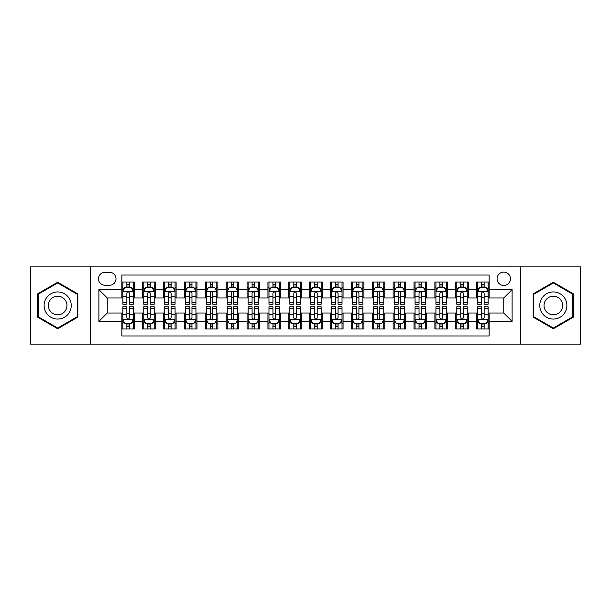 <?xml version="1.0" encoding="UTF-8"?>
<svg xmlns="http://www.w3.org/2000/svg" width="611" height="611" viewBox="0 0 611 611"><rect width="100%" height="100%" fill="white"/><g stroke="black" fill="none" stroke-linecap="round" stroke-linejoin="round"><path stroke-width="0.92" d="M503.754 272.109A6.675 6.675 0 0 0 497.079 278.784A6.675 6.675 0 0 0 503.754 285.467A6.675 6.675 0 0 0 510.437 278.784A6.675 6.675 0 0 0 503.754 272.109M520.45 344.108L580.45 344.108L580.45 266.892L520.45 266.892L520.45 344.108L90.55 344.108L90.55 266.892L30.55 266.892L30.55 344.108L90.55 344.108M489.151 282.022L476.626 282.022L476.626 289.637L468.278 289.637L468.278 297.985L476.626 297.985L476.626 289.637M468.278 289.637L468.278 282.022L455.76 282.022L455.76 289.637L447.412 289.637L447.412 297.985L455.76 297.985L455.76 289.637M447.412 289.637L447.412 282.022L434.887 282.022L434.887 289.637L426.539 289.637L426.539 297.985L434.887 297.985L434.887 289.637M426.539 289.637L426.539 282.022L414.021 282.022L414.021 289.637L405.673 289.637L405.673 297.985L414.021 297.985L414.021 289.637M405.673 289.637L405.673 282.022L393.148 282.022L393.148 289.637L384.8 289.637L384.8 297.985L393.148 297.985L393.148 289.637M384.8 289.637L384.8 282.022L372.282 282.022L372.282 289.637L363.935 289.637L363.935 297.985L372.282 297.985L372.282 289.637M363.935 289.637L363.935 282.022L351.409 282.022L351.409 289.637L343.061 289.637L343.061 297.985L351.409 297.985L351.409 289.637M343.061 289.637L343.061 282.022L330.543 282.022L330.543 289.637L322.196 289.637L322.196 297.985L330.543 297.985L330.543 289.637M322.196 289.637L322.196 282.022L309.67 282.022L309.67 289.637L301.33 289.637L301.33 297.985L309.67 297.985L309.67 289.637M301.33 289.637L301.33 282.022L288.804 282.022L288.804 289.637L280.457 289.637L280.457 297.985L288.804 297.985L288.804 289.637M280.457 289.637L280.457 282.022L267.939 282.022L267.939 289.637L259.591 289.637L259.591 297.985L267.939 297.985L267.939 289.637M259.591 289.637L259.591 282.022L247.065 282.022L247.065 289.637L238.718 289.637L238.718 297.985L247.065 297.985L247.065 289.637M238.718 289.637L238.718 282.022L226.2 282.022L226.2 289.637L217.852 289.637L217.852 297.985L226.2 297.985L226.2 289.637M217.852 289.637L217.852 282.022L205.327 282.022L205.327 289.637L196.979 289.637L196.979 297.985L205.327 297.985L205.327 289.637M196.979 289.637L196.979 282.022L184.461 282.022L184.461 289.637L176.113 289.637L176.113 297.985L184.461 297.985L184.461 289.637M176.113 289.637L176.113 282.022L163.588 282.022L163.588 289.637L155.24 289.637L155.24 297.985L163.588 297.985L163.588 289.637M155.24 289.637L155.24 282.022L142.722 282.022L142.722 297.985L134.374 297.985L134.374 282.022L121.849 282.022M121.849 328.978L134.374 328.978L134.374 313.015L142.722 313.015L142.722 328.978L155.24 328.978L155.24 313.015L163.588 313.015L163.588 321.363L155.24 321.363M163.588 321.363L163.588 328.978L176.113 328.978L176.113 313.015L184.461 313.015L184.461 321.363L176.113 321.363M184.461 321.363L184.461 328.978L196.979 328.978L196.979 313.015L205.327 313.015L205.327 321.363L196.979 321.363M205.327 321.363L205.327 328.978L217.852 328.978L217.852 313.015L226.2 313.015L226.2 321.363L217.852 321.363M226.2 321.363L226.2 328.978L238.718 328.978L238.718 313.015L247.065 313.015L247.065 321.363L238.718 321.363M247.065 321.363L247.065 328.978L259.591 328.978L259.591 313.015L267.939 313.015L267.939 321.363L259.591 321.363M267.939 321.363L267.939 328.978L280.457 328.978L280.457 313.015L288.804 313.015L288.804 321.363L280.457 321.363M288.804 321.363L288.804 328.978L301.33 328.978L301.33 313.015L309.67 313.015L309.67 321.363L301.33 321.363M309.67 321.363L309.67 328.978L322.196 328.978L322.196 313.015L330.543 313.015L330.543 321.363L322.196 321.363M330.543 321.363L330.543 328.978L343.061 328.978L343.061 313.015L351.409 313.015L351.409 321.363L343.061 321.363M351.409 321.363L351.409 328.978L363.935 328.978L363.935 313.015L372.282 313.015L372.282 321.363L363.935 321.363M372.282 321.363L372.282 328.978L384.8 328.978L384.8 313.015L393.148 313.015L393.148 321.363L384.8 321.363M393.148 321.363L393.148 328.978L405.673 328.978L405.673 313.015L414.021 313.015L414.021 321.363L405.673 321.363M414.021 321.363L414.021 328.978L426.539 328.978L426.539 313.015L434.887 313.015L434.887 321.363L426.539 321.363M434.887 321.363L434.887 328.978L447.412 328.978L447.412 313.015L455.76 313.015L455.76 321.363L447.412 321.363M455.76 321.363L455.76 328.978L468.278 328.978L468.278 313.015L476.626 313.015L476.626 321.363L468.278 321.363M104.947 285.261L109.537 285.261A6.469 6.469 0 0 0 116.006 278.784A6.469 6.469 0 0 0 109.537 272.315L104.947 272.315A6.469 6.469 0 0 0 98.478 278.784A6.469 6.469 0 0 0 104.947 285.261M520.45 266.892L90.55 266.892M489.151 289.637L489.151 275.034L121.849 275.034L121.849 297.985L107.246 297.985L107.246 313.015L121.849 313.015L121.849 335.966L489.151 335.966L489.151 313.015L503.754 313.015L503.754 297.985L489.151 297.985L489.151 289.637L512.102 289.637L512.102 321.363L489.151 321.363M121.849 321.363L98.898 321.363L98.898 289.637L121.849 289.637M476.626 321.363L476.626 328.978L489.151 328.978M121.849 287.239L122.895 287.239M126.859 287.239L129.364 287.239M133.328 287.239L134.374 287.239M121.849 297.778L122.895 297.778M126.859 297.778L129.364 297.778M133.328 297.778L134.374 297.778M121.849 313.222L122.895 313.222M126.859 313.222L129.364 313.222M133.328 313.222L134.374 313.222M121.849 323.761L122.895 323.761M126.859 323.761L129.364 323.761M133.328 323.761L134.374 323.761M142.722 297.778L143.768 297.778M147.732 297.778L150.237 297.778M154.201 297.778L155.24 297.778M142.722 287.239L143.768 287.239M147.732 287.239L150.237 287.239M154.201 287.239L155.24 287.239M142.722 313.222L143.768 313.222M147.732 313.222L150.237 313.222M154.201 313.222L155.24 313.222M142.722 323.761L143.768 323.761M147.732 323.761L150.237 323.761M154.201 323.761L155.24 323.761M163.588 313.222L164.634 313.222M168.598 313.222L171.103 313.222M175.067 313.222L176.113 313.222M163.588 323.761L164.634 323.761M168.598 323.761L171.103 323.761M175.067 323.761L176.113 323.761M163.588 287.239L164.634 287.239M168.598 287.239L171.103 287.239M175.067 287.239L176.113 287.239M163.588 297.778L164.634 297.778M168.598 297.778L171.103 297.778M175.067 297.778L176.113 297.778M184.461 313.222L185.5 313.222M189.471 313.222L191.969 313.222M195.94 313.222L196.979 313.222M184.461 323.761L185.5 323.761M189.471 323.761L191.969 323.761M195.94 323.761L196.979 323.761M184.461 287.239L185.5 287.239M189.471 287.239L191.969 287.239M195.94 287.239L196.979 287.239M184.461 297.778L185.5 297.778M189.471 297.778L191.969 297.778M195.94 297.778L196.979 297.778M205.327 313.222L206.373 313.222M210.337 313.222L212.842 313.222M216.806 313.222L217.852 313.222M205.327 323.761L206.373 323.761M210.337 323.761L212.842 323.761M216.806 323.761L217.852 323.761M205.327 287.239L206.373 287.239M210.337 287.239L212.842 287.239M216.806 287.239L217.852 287.239M205.327 297.778L206.373 297.778M210.337 297.778L212.842 297.778M216.806 297.778L217.852 297.778M226.2 313.222L227.239 313.222M231.202 313.222L233.708 313.222M237.679 313.222L238.718 313.222M226.2 323.761L227.239 323.761M231.202 323.761L233.708 323.761M237.679 323.761L238.718 323.761M226.2 287.239L227.239 287.239M231.202 287.239L233.708 287.239M237.679 287.239L238.718 287.239M226.2 297.778L227.239 297.778M231.202 297.778L233.708 297.778M237.679 297.778L238.718 297.778M247.065 313.222L248.112 313.222M252.076 313.222L254.581 313.222M258.545 313.222L259.591 313.222M247.065 323.761L248.112 323.761M252.076 323.761L254.581 323.761M258.545 323.761L259.591 323.761M247.065 287.239L248.112 287.239M252.076 287.239L254.581 287.239M258.545 287.239L259.591 287.239M247.065 297.778L248.112 297.778M252.076 297.778L254.581 297.778M258.545 297.778L259.591 297.778M267.939 313.222L268.977 313.222M272.941 313.222L275.446 313.222M279.41 313.222L280.457 313.222M267.939 323.761L268.977 323.761M272.941 323.761L275.446 323.761M279.41 323.761L280.457 323.761M267.939 287.239L268.977 287.239M272.941 287.239L275.446 287.239M279.41 287.239L280.457 287.239M267.939 297.778L268.977 297.778M272.941 297.778L275.446 297.778M279.41 297.778L280.457 297.778M288.804 313.222L289.851 313.222M293.815 313.222L296.32 313.222M300.284 313.222L301.33 313.222M288.804 323.761L289.851 323.761M293.815 323.761L296.32 323.761M300.284 323.761L301.33 323.761M288.804 287.239L289.851 287.239M293.815 287.239L296.32 287.239M300.284 287.239L301.33 287.239M288.804 297.778L289.851 297.778M293.815 297.778L296.32 297.778M300.284 297.778L301.33 297.778M309.67 313.222L310.716 313.222M314.68 313.222L317.185 313.222M321.149 313.222L322.196 313.222M309.67 323.761L310.716 323.761M314.68 323.761L317.185 323.761M321.149 323.761L322.196 323.761M309.67 287.239L310.716 287.239M314.68 287.239L317.185 287.239M321.149 287.239L322.196 287.239M309.67 297.778L310.716 297.778M314.68 297.778L317.185 297.778M321.149 297.778L322.196 297.778M330.543 313.222L331.59 313.222M335.554 313.222L338.059 313.222M342.023 313.222L343.061 313.222M330.543 323.761L331.59 323.761M335.554 323.761L338.059 323.761M342.023 323.761L343.061 323.761M330.543 287.239L331.59 287.239M335.554 287.239L338.059 287.239M342.023 287.239L343.061 287.239M330.543 297.778L331.59 297.778M335.554 297.778L338.059 297.778M342.023 297.778L343.061 297.778M351.409 313.222L352.455 313.222M356.419 313.222L358.924 313.222M362.888 313.222L363.935 313.222M351.409 323.761L352.455 323.761M356.419 323.761L358.924 323.761M362.888 323.761L363.935 323.761M351.409 287.239L352.455 287.239M356.419 287.239L358.924 287.239M362.888 287.239L363.935 287.239M351.409 297.778L352.455 297.778M356.419 297.778L358.924 297.778M362.888 297.778L363.935 297.778M372.282 313.222L373.321 313.222M377.293 313.222L379.798 313.222M383.761 313.222L384.8 313.222M372.282 323.761L373.321 323.761M377.293 323.761L379.798 323.761M383.761 323.761L384.8 323.761M372.282 287.239L373.321 287.239M377.293 287.239L379.798 287.239M383.761 287.239L384.8 287.239M372.282 297.778L373.321 297.778M377.293 297.778L379.798 297.778M383.761 297.778L384.8 297.778M393.148 313.222L394.194 313.222M398.158 313.222L400.663 313.222M404.627 313.222L405.673 313.222M393.148 323.761L394.194 323.761M398.158 323.761L400.663 323.761M404.627 323.761L405.673 323.761M393.148 287.239L394.194 287.239M398.158 287.239L400.663 287.239M404.627 287.239L405.673 287.239M393.148 297.778L394.194 297.778M398.158 297.778L400.663 297.778M404.627 297.778L405.673 297.778M414.021 313.222L415.06 313.222M419.031 313.222L421.529 313.222M425.5 313.222L426.539 313.222M414.021 323.761L415.06 323.761M419.031 323.761L421.529 323.761M425.5 323.761L426.539 323.761M414.021 287.239L415.06 287.239M419.031 287.239L421.529 287.239M425.5 287.239L426.539 287.239M414.021 297.778L415.06 297.778M419.031 297.778L421.529 297.778M425.5 297.778L426.539 297.778M434.887 313.222L435.933 313.222M439.897 313.222L442.402 313.222M446.366 313.222L447.412 313.222M434.887 323.761L435.933 323.761M439.897 323.761L442.402 323.761M446.366 323.761L447.412 323.761M434.887 287.239L435.933 287.239M439.897 287.239L442.402 287.239M446.366 287.239L447.412 287.239M434.887 297.778L435.933 297.778M439.897 297.778L442.402 297.778M446.366 297.778L447.412 297.778M455.76 313.222L456.799 313.222M460.763 313.222L463.268 313.222M467.232 313.222L468.278 313.222M455.76 323.761L456.799 323.761M460.763 323.761L463.268 323.761M467.232 323.761L468.278 323.761M455.76 287.239L456.799 287.239M460.763 287.239L463.268 287.239M467.232 287.239L468.278 287.239M455.76 297.778L456.799 297.778M460.763 297.778L463.268 297.778M467.232 297.778L468.278 297.778M476.626 313.222L477.672 313.222M481.636 313.222L484.141 313.222M488.105 313.222L489.151 313.222M476.626 323.761L477.672 323.761M481.636 323.761L484.141 323.761M488.105 323.761L489.151 323.761M476.626 287.239L477.672 287.239M481.636 287.239L484.141 287.239M488.105 287.239L489.151 287.239M476.626 297.778L477.672 297.778M481.636 297.778L484.141 297.778M488.105 297.778L489.151 297.778M107.246 297.985L98.898 289.637M107.246 313.015L98.898 321.363M512.102 289.637L503.754 297.985M512.102 321.363L503.754 313.015M57.678 328.756L77.818 317.124L77.818 293.876L57.678 282.244L37.538 293.876L37.538 317.124L57.678 328.756M573.462 293.876L553.322 282.244L533.182 293.876L533.182 317.124L553.322 328.756L573.462 317.124L573.462 293.876M129.364 284.734L126.859 284.734M133.328 302.544L129.364 302.544L129.364 304.247L133.328 304.247L133.328 291.516L131.243 287.346L124.98 287.346L122.895 291.516L122.895 304.247L126.859 304.247L126.859 302.544L122.895 302.544M122.895 291.516L122.895 282.022M133.328 291.516L133.328 282.022M126.859 287.346L126.859 282.022M129.364 282.022L129.364 287.346M129.364 302.544L129.364 293.081C128.531 291.478 127.699 291.478 126.859 293.081L126.859 302.544M126.859 326.266L129.364 326.266M122.895 308.456L126.859 308.456L126.859 306.753L122.895 306.753L122.895 319.484L124.98 323.654L131.243 323.654L133.328 319.484L133.328 306.753L129.364 306.753L129.364 308.456L133.328 308.456M133.328 319.484L133.328 328.978M122.895 319.484L122.895 328.978M129.364 323.654L129.364 328.978M126.859 328.978L126.859 323.654M126.859 308.456L126.859 317.919C127.691 319.522 128.531 319.522 129.364 317.919L129.364 308.456M57.678 291.936A13.564 13.564 0 0 0 44.114 305.5A13.564 13.564 0 0 0 57.678 319.064A13.564 13.564 0 0 0 71.243 305.5A13.564 13.564 0 0 0 57.678 291.936M57.678 296.213A9.287 9.287 0 0 0 48.391 305.5A9.287 9.287 0 0 0 57.678 314.787A9.287 9.287 0 0 0 66.966 305.5A9.287 9.287 0 0 0 57.678 296.213M77.192 316.765L57.678 328.031L38.165 316.765L38.165 294.235L57.678 282.969L77.192 294.235L77.192 316.765M541.575 298.718A13.564 13.564 0 0 0 546.54 317.246A13.564 13.564 0 0 0 565.068 312.282A13.564 13.564 0 0 0 560.104 293.754A13.564 13.564 0 0 0 541.575 298.718M545.279 300.856A9.287 9.287 0 0 0 548.678 313.542A9.287 9.287 0 0 0 561.364 310.144A9.287 9.287 0 0 0 557.965 297.458A9.287 9.287 0 0 0 545.279 300.856M572.835 294.235L572.835 316.765L553.322 328.031L533.808 316.765L533.808 294.235L553.322 282.969L572.835 294.235M150.237 284.734L147.732 284.734M154.201 302.544L150.237 302.544L150.237 304.247L154.201 304.247L154.201 291.516L152.116 287.346L145.853 287.346L143.768 291.516L143.768 304.247L147.732 304.247L147.732 302.544L143.768 302.544M143.768 291.516L143.768 282.022M154.201 291.516L154.201 282.022M147.732 287.346L147.732 282.022M150.237 282.022L150.237 287.346M150.237 302.544L150.237 293.081C149.397 291.478 148.565 291.478 147.732 293.081L147.732 302.544M171.103 284.734L168.598 284.734M175.067 302.544L171.103 302.544L171.103 304.247L175.067 304.247L175.067 291.516L172.982 287.346L166.719 287.346L164.634 291.516L164.634 304.247L168.598 304.247L168.598 302.544L164.634 302.544M164.634 291.516L164.634 282.022M175.067 291.516L175.067 282.022M168.598 287.346L168.598 282.022M171.103 282.022L171.103 287.346M171.103 302.544L171.103 293.081C170.27 291.478 169.438 291.478 168.598 293.081L168.598 302.544M191.969 284.734L189.471 284.734M195.94 302.544L191.969 302.544L191.969 304.247L195.94 304.247L195.94 291.516L193.847 287.346L187.592 287.346L185.5 291.516L185.5 304.247L189.471 304.247L189.471 302.544L185.5 302.544M185.5 291.516L185.5 282.022M195.94 291.516L195.94 282.022M189.471 287.346L189.471 282.022M191.969 282.022L191.969 287.346M191.969 302.544L191.969 293.081C191.136 291.478 190.304 291.478 189.471 293.081L189.471 302.544M212.842 284.734L210.337 284.734M216.806 302.544L212.842 302.544L212.842 304.247L216.806 304.247L216.806 291.516L214.721 287.346L208.458 287.346L206.373 291.516L206.373 304.247L210.337 304.247L210.337 302.544L206.373 302.544M206.373 291.516L206.373 282.022M216.806 291.516L216.806 282.022M210.337 287.346L210.337 282.022M212.842 282.022L212.842 287.346M212.842 302.544L212.842 293.081C212.009 291.478 211.169 291.478 210.337 293.081L210.337 302.544M147.732 326.266L150.237 326.266M143.768 308.456L147.732 308.456L147.732 306.753L143.768 306.753L143.768 319.484L145.853 323.654L152.116 323.654L154.201 319.484L154.201 306.753L150.237 306.753L150.237 308.456L154.201 308.456M154.201 319.484L154.201 328.978M143.768 319.484L143.768 328.978M150.237 323.654L150.237 328.978M147.732 328.978L147.732 323.654M147.732 308.456L147.732 317.919C148.565 319.522 149.397 319.522 150.237 317.919L150.237 308.456M168.598 326.266L171.103 326.266M164.634 308.456L168.598 308.456L168.598 306.753L164.634 306.753L164.634 319.484L166.719 323.654L172.982 323.654L175.067 319.484L175.067 306.753L171.103 306.753L171.103 308.456L175.067 308.456M175.067 319.484L175.067 328.978M164.634 319.484L164.634 328.978M171.103 323.654L171.103 328.978M168.598 328.978L168.598 323.654M168.598 308.456L168.598 317.919C169.43 319.522 170.27 319.522 171.103 317.919L171.103 308.456M189.471 326.266L191.969 326.266M185.5 308.456L189.471 308.456L189.471 306.753L185.5 306.753L185.5 319.484L187.592 323.654L193.847 323.654L195.94 319.484L195.94 306.753L191.969 306.753L191.969 308.456L195.94 308.456M195.94 319.484L195.94 328.978M185.5 319.484L185.5 328.978M191.969 323.654L191.969 328.978M189.471 328.978L189.471 323.654M189.471 308.456L189.471 317.919C190.304 319.522 191.136 319.522 191.969 317.919L191.969 308.456M210.337 326.266L212.842 326.266M206.373 308.456L210.337 308.456L210.337 306.753L206.373 306.753L206.373 319.484L208.458 323.654L214.721 323.654L216.806 319.484L216.806 306.753L212.842 306.753L212.842 308.456L216.806 308.456M216.806 319.484L216.806 328.978M206.373 319.484L206.373 328.978M212.842 323.654L212.842 328.978M210.337 328.978L210.337 323.654M210.337 308.456L210.337 317.919C211.169 319.522 212.002 319.522 212.842 317.919L212.842 308.456M233.708 284.734L231.202 284.734M237.679 302.544L233.708 302.544L233.708 304.247L237.679 304.247L237.679 291.516L235.586 287.346L229.331 287.346L227.239 291.516L227.239 304.247L231.202 304.247L231.202 302.544L227.239 302.544M227.239 291.516L227.239 282.022M237.679 291.516L237.679 282.022M231.202 287.346L231.202 282.022M233.708 282.022L233.708 287.346M233.708 302.544L233.708 293.081C232.875 291.478 232.043 291.478 231.202 293.081L231.202 302.544M231.202 326.266L233.708 326.266M227.239 308.456L231.202 308.456L231.202 306.753L227.239 306.753L227.239 319.484L229.331 323.654L235.586 323.654L237.679 319.484L237.679 306.753L233.708 306.753L233.708 308.456L237.679 308.456M237.679 319.484L237.679 328.978M227.239 319.484L227.239 328.978M233.708 323.654L233.708 328.978M231.202 328.978L231.202 323.654M231.202 308.456L231.202 317.919C232.043 319.522 232.875 319.522 233.708 317.919L233.708 308.456M254.581 284.734L252.076 284.734M258.545 302.544L254.581 302.544L254.581 304.247L258.545 304.247L258.545 291.516L256.46 287.346L250.197 287.346L248.112 291.516L248.112 304.247L252.076 304.247L252.076 302.544L248.112 302.544M248.112 291.516L248.112 282.022M258.545 291.516L258.545 282.022M252.076 287.346L252.076 282.022M254.581 282.022L254.581 287.346M254.581 302.544L254.581 293.081C253.748 291.478 252.908 291.478 252.076 293.081L252.076 302.544M252.076 326.266L254.581 326.266M248.112 308.456L252.076 308.456L252.076 306.753L248.112 306.753L248.112 319.484L250.197 323.654L256.46 323.654L258.545 319.484L258.545 306.753L254.581 306.753L254.581 308.456L258.545 308.456M258.545 319.484L258.545 328.978M248.112 319.484L248.112 328.978M254.581 323.654L254.581 328.978M252.076 328.978L252.076 323.654M252.076 308.456L252.076 317.919C252.908 319.522 253.741 319.522 254.581 317.919L254.581 308.456M275.446 284.734L272.941 284.734M279.41 302.544L275.446 302.544L275.446 304.247L279.41 304.247L279.41 291.516L277.325 287.346L271.063 287.346L268.977 291.516L268.977 304.247L272.941 304.247L272.941 302.544L268.977 302.544M268.977 291.516L268.977 282.022M279.41 291.516L279.41 282.022M272.941 287.346L272.941 282.022M275.446 282.022L275.446 287.346M275.446 302.544L275.446 293.081C274.614 291.478 273.781 291.478 272.941 293.081L272.941 302.544M272.941 326.266L275.446 326.266M268.977 308.456L272.941 308.456L272.941 306.753L268.977 306.753L268.977 319.484L271.063 323.654L277.325 323.654L279.41 319.484L279.41 306.753L275.446 306.753L275.446 308.456L279.41 308.456M279.41 319.484L279.41 328.978M268.977 319.484L268.977 328.978M275.446 323.654L275.446 328.978M272.941 328.978L272.941 323.654M272.941 308.456L272.941 317.919C273.781 319.522 274.614 319.522 275.446 317.919L275.446 308.456M296.32 284.734L293.815 284.734M300.284 302.544L296.32 302.544L296.32 304.247L300.284 304.247L300.284 291.516L298.199 287.346L291.936 287.346L289.851 291.516L289.851 304.247L293.815 304.247L293.815 302.544L289.851 302.544M289.851 291.516L289.851 282.022M300.284 291.516L300.284 282.022M293.815 287.346L293.815 282.022M296.32 282.022L296.32 287.346M296.32 302.544L296.32 293.081C295.487 291.478 294.647 291.478 293.815 293.081L293.815 302.544M293.815 326.266L296.32 326.266M289.851 308.456L293.815 308.456L293.815 306.753L289.851 306.753L289.851 319.484L291.936 323.654L298.199 323.654L300.284 319.484L300.284 306.753L296.32 306.753L296.32 308.456L300.284 308.456M300.284 319.484L300.284 328.978M289.851 319.484L289.851 328.978M296.32 323.654L296.32 328.978M293.815 328.978L293.815 323.654M293.815 308.456L293.815 317.919C294.647 319.522 295.48 319.522 296.32 317.919L296.32 308.456M317.185 284.734L314.68 284.734M321.149 302.544L317.185 302.544L317.185 304.247L321.149 304.247L321.149 291.516L319.064 287.346L312.801 287.346L310.716 291.516L310.716 304.247L314.68 304.247L314.68 302.544L310.716 302.544M310.716 291.516L310.716 282.022M321.149 291.516L321.149 282.022M314.68 287.346L314.68 282.022M317.185 282.022L317.185 287.346M317.185 302.544L317.185 293.081C316.353 291.478 315.52 291.478 314.68 293.081L314.68 302.544M314.68 326.266L317.185 326.266M310.716 308.456L314.68 308.456L314.68 306.753L310.716 306.753L310.716 319.484L312.801 323.654L319.064 323.654L321.149 319.484L321.149 306.753L317.185 306.753L317.185 308.456L321.149 308.456M321.149 319.484L321.149 328.978M310.716 319.484L310.716 328.978M317.185 323.654L317.185 328.978M314.68 328.978L314.68 323.654M314.68 308.456L314.68 317.919C315.513 319.522 316.353 319.522 317.185 317.919L317.185 308.456M338.059 284.734L335.554 284.734M342.023 302.544L338.059 302.544L338.059 304.247L342.023 304.247L342.023 291.516L339.937 287.346L333.675 287.346L331.59 291.516L331.59 304.247L335.554 304.247L335.554 302.544L331.59 302.544M331.59 291.516L331.59 282.022M342.023 291.516L342.023 282.022M335.554 287.346L335.554 282.022M338.059 282.022L338.059 287.346M338.059 302.544L338.059 293.081C337.219 291.478 336.386 291.478 335.554 293.081L335.554 302.544M335.554 326.266L338.059 326.266M331.59 308.456L335.554 308.456L335.554 306.753L331.59 306.753L331.59 319.484L333.675 323.654L339.937 323.654L342.023 319.484L342.023 306.753L338.059 306.753L338.059 308.456L342.023 308.456M342.023 319.484L342.023 328.978M331.59 319.484L331.59 328.978M338.059 323.654L338.059 328.978M335.554 328.978L335.554 323.654M335.554 308.456L335.554 317.919C336.386 319.522 337.219 319.522 338.059 317.919L338.059 308.456M358.924 284.734L356.419 284.734M362.888 302.544L358.924 302.544L358.924 304.247L362.888 304.247L362.888 291.516L360.803 287.346L354.54 287.346L352.455 291.516L352.455 304.247L356.419 304.247L356.419 302.544L352.455 302.544M352.455 291.516L352.455 282.022M362.888 291.516L362.888 282.022M356.419 287.346L356.419 282.022M358.924 282.022L358.924 287.346M358.924 302.544L358.924 293.081C358.092 291.478 357.259 291.478 356.419 293.081L356.419 302.544M356.419 326.266L358.924 326.266M352.455 308.456L356.419 308.456L356.419 306.753L352.455 306.753L352.455 319.484L354.54 323.654L360.803 323.654L362.888 319.484L362.888 306.753L358.924 306.753L358.924 308.456L362.888 308.456M362.888 319.484L362.888 328.978M352.455 319.484L352.455 328.978M358.924 323.654L358.924 328.978M356.419 328.978L356.419 323.654M356.419 308.456L356.419 317.919C357.252 319.522 358.092 319.522 358.924 317.919L358.924 308.456M379.798 284.734L377.293 284.734M383.761 302.544L379.798 302.544L379.798 304.247L383.761 304.247L383.761 291.516L381.669 287.346L375.414 287.346L373.321 291.516L373.321 304.247L377.293 304.247L377.293 302.544L373.321 302.544M373.321 291.516L373.321 282.022M383.761 291.516L383.761 282.022M377.293 287.346L377.293 282.022M379.798 282.022L379.798 287.346M379.798 302.544L379.798 293.081C378.957 291.478 378.125 291.478 377.293 293.081L377.293 302.544M377.293 326.266L379.798 326.266M373.321 308.456L377.293 308.456L377.293 306.753L373.321 306.753L373.321 319.484L375.414 323.654L381.669 323.654L383.761 319.484L383.761 306.753L379.798 306.753L379.798 308.456L383.761 308.456M383.761 319.484L383.761 328.978M373.321 319.484L373.321 328.978M379.798 323.654L379.798 328.978M377.293 328.978L377.293 323.654M377.293 308.456L377.293 317.919C378.125 319.522 378.957 319.522 379.798 317.919L379.798 308.456M400.663 284.734L398.158 284.734M404.627 302.544L400.663 302.544L400.663 304.247L404.627 304.247L404.627 291.516L402.542 287.346L396.279 287.346L394.194 291.516L394.194 304.247L398.158 304.247L398.158 302.544L394.194 302.544M394.194 291.516L394.194 282.022M404.627 291.516L404.627 282.022M398.158 287.346L398.158 282.022M400.663 282.022L400.663 287.346M400.663 302.544L400.663 293.081C399.831 291.478 398.998 291.478 398.158 293.081L398.158 302.544M398.158 326.266L400.663 326.266M394.194 308.456L398.158 308.456L398.158 306.753L394.194 306.753L394.194 319.484L396.279 323.654L402.542 323.654L404.627 319.484L404.627 306.753L400.663 306.753L400.663 308.456L404.627 308.456M404.627 319.484L404.627 328.978M394.194 319.484L394.194 328.978M400.663 323.654L400.663 328.978M398.158 328.978L398.158 323.654M398.158 308.456L398.158 317.919C398.991 319.522 399.831 319.522 400.663 317.919L400.663 308.456M421.529 284.734L419.031 284.734M425.5 302.544L421.529 302.544L421.529 304.247L425.5 304.247L425.5 291.516L423.408 287.346L417.153 287.346L415.06 291.516L415.06 304.247L419.031 304.247L419.031 302.544L415.06 302.544M415.06 291.516L415.06 282.022M425.5 291.516L425.5 282.022M419.031 287.346L419.031 282.022M421.529 282.022L421.529 287.346M421.529 302.544L421.529 293.081C420.696 291.478 419.864 291.478 419.031 293.081L419.031 302.544M419.031 326.266L421.529 326.266M415.06 308.456L419.031 308.456L419.031 306.753L415.06 306.753L415.06 319.484L417.153 323.654L423.408 323.654L425.5 319.484L425.5 306.753L421.529 306.753L421.529 308.456L425.5 308.456M425.5 319.484L425.5 328.978M415.06 319.484L415.06 328.978M421.529 323.654L421.529 328.978M419.031 328.978L419.031 323.654M419.031 308.456L419.031 317.919C419.864 319.522 420.696 319.522 421.529 317.919L421.529 308.456M442.402 284.734L439.897 284.734M446.366 302.544L442.402 302.544L442.402 304.247L446.366 304.247L446.366 291.516L444.281 287.346L438.018 287.346L435.933 291.516L435.933 304.247L439.897 304.247L439.897 302.544L435.933 302.544M435.933 291.516L435.933 282.022M446.366 291.516L446.366 282.022M439.897 287.346L439.897 282.022M442.402 282.022L442.402 287.346M442.402 302.544L442.402 293.081C441.57 291.478 440.73 291.478 439.897 293.081L439.897 302.544M439.897 326.266L442.402 326.266M435.933 308.456L439.897 308.456L439.897 306.753L435.933 306.753L435.933 319.484L438.018 323.654L444.281 323.654L446.366 319.484L446.366 306.753L442.402 306.753L442.402 308.456L446.366 308.456M446.366 319.484L446.366 328.978M435.933 319.484L435.933 328.978M442.402 323.654L442.402 328.978M439.897 328.978L439.897 323.654M439.897 308.456L439.897 317.919C440.73 319.522 441.562 319.522 442.402 317.919L442.402 308.456M463.268 284.734L460.763 284.734M467.232 302.544L463.268 302.544L463.268 304.247L467.232 304.247L467.232 291.516L465.147 287.346L458.884 287.346L456.799 291.516L456.799 304.247L460.763 304.247L460.763 302.544L456.799 302.544M456.799 291.516L456.799 282.022M467.232 291.516L467.232 282.022M460.763 287.346L460.763 282.022M463.268 282.022L463.268 287.346M463.268 302.544L463.268 293.081C462.435 291.478 461.603 291.478 460.763 293.081L460.763 302.544M460.763 326.266L463.268 326.266M456.799 308.456L460.763 308.456L460.763 306.753L456.799 306.753L456.799 319.484L458.884 323.654L465.147 323.654L467.232 319.484L467.232 306.753L463.268 306.753L463.268 308.456L467.232 308.456M467.232 319.484L467.232 328.978M456.799 319.484L456.799 328.978M463.268 323.654L463.268 328.978M460.763 328.978L460.763 323.654M460.763 308.456L460.763 317.919C461.603 319.522 462.435 319.522 463.268 317.919L463.268 308.456M484.141 284.734L481.636 284.734M488.105 302.544L484.141 302.544L484.141 304.247L488.105 304.247L488.105 291.516L486.02 287.346L479.757 287.346L477.672 291.516L477.672 304.247L481.636 304.247L481.636 302.544L477.672 302.544M477.672 291.516L477.672 282.022M488.105 291.516L488.105 282.022M481.636 287.346L481.636 282.022M484.141 282.022L484.141 287.346M484.141 302.544L484.141 293.081C483.309 291.478 482.469 291.478 481.636 293.081L481.636 302.544M481.636 326.266L484.141 326.266M477.672 308.456L481.636 308.456L481.636 306.753L477.672 306.753L477.672 319.484L479.757 323.654L486.02 323.654L488.105 319.484L488.105 306.753L484.141 306.753L484.141 308.456L488.105 308.456M488.105 319.484L488.105 328.978M477.672 319.484L477.672 328.978M484.141 323.654L484.141 328.978M481.636 328.978L481.636 323.654M481.636 308.456L481.636 317.919C482.469 319.522 483.301 319.522 484.141 317.919L484.141 308.456M142.722 321.363L134.374 321.363M142.722 289.637L134.374 289.637M133.274 291.416L122.948 291.416M122.895 288.491L124.407 288.491M131.816 288.491L133.328 288.491M126.859 296.358L122.895 296.358M133.328 296.358L129.364 296.358M129.364 286.063L126.859 286.063M122.948 319.584L133.274 319.584M133.328 322.509L131.816 322.509M124.407 322.509L122.895 322.509M129.364 314.642L133.328 314.642M122.895 314.642L126.859 314.642M126.859 324.937L129.364 324.937M154.148 291.416L143.814 291.416M143.768 288.491L145.281 288.491M152.689 288.491L154.201 288.491M147.732 296.358L143.768 296.358M154.201 296.358L150.237 296.358M150.237 286.063L147.732 286.063M175.013 291.416L164.687 291.416M164.634 288.491L166.146 288.491M173.555 288.491L175.067 288.491M168.598 296.358L164.634 296.358M175.067 296.358L171.103 296.358M171.103 286.063L168.598 286.063M195.887 291.416L185.553 291.416M185.5 288.491L187.012 288.491M194.428 288.491L195.94 288.491M189.471 296.358L185.5 296.358M195.94 296.358L191.969 296.358M191.969 286.063L189.471 286.063M216.752 291.416L206.426 291.416M206.373 288.491L207.885 288.491M215.293 288.491L216.806 288.491M210.337 296.358L206.373 296.358M216.806 296.358L212.842 296.358M212.842 286.063L210.337 286.063M143.814 319.584L154.148 319.584M154.201 322.509L152.689 322.509M145.281 322.509L143.768 322.509M150.237 314.642L154.201 314.642M143.768 314.642L147.732 314.642M147.732 324.937L150.237 324.937M164.687 319.584L175.013 319.584M175.067 322.509L173.555 322.509M166.146 322.509L164.634 322.509M171.103 314.642L175.067 314.642M164.634 314.642L168.598 314.642M168.598 324.937L171.103 324.937M185.553 319.584L195.887 319.584M195.94 322.509L194.428 322.509M187.012 322.509L185.5 322.509M191.969 314.642L195.94 314.642M185.5 314.642L189.471 314.642M189.471 324.937L191.969 324.937M206.426 319.584L216.752 319.584M216.806 322.509L215.293 322.509M207.885 322.509L206.373 322.509M212.842 314.642L216.806 314.642M206.373 314.642L210.337 314.642M210.337 324.937L212.842 324.937M237.626 291.416L227.292 291.416M227.239 288.491L228.751 288.491M236.159 288.491L237.679 288.491M231.202 296.358L227.239 296.358M237.679 296.358L233.708 296.358M233.708 286.063L231.202 286.063M227.292 319.584L237.626 319.584M237.679 322.509L236.159 322.509M228.751 322.509L227.239 322.509M233.708 314.642L237.679 314.642M227.239 314.642L231.202 314.642M231.202 324.937L233.708 324.937M258.491 291.416L248.165 291.416M248.112 288.491L249.624 288.491M257.032 288.491L258.545 288.491M252.076 296.358L248.112 296.358M258.545 296.358L254.581 296.358M254.581 286.063L252.076 286.063M248.165 319.584L258.491 319.584M258.545 322.509L257.032 322.509M249.624 322.509L248.112 322.509M254.581 314.642L258.545 314.642M248.112 314.642L252.076 314.642M252.076 324.937L254.581 324.937M279.364 291.416L269.031 291.416M268.977 288.491L270.49 288.491M277.898 288.491L279.41 288.491M272.941 296.358L268.977 296.358M279.41 296.358L275.446 296.358M275.446 286.063L272.941 286.063M269.031 319.584L279.364 319.584M279.41 322.509L277.898 322.509M270.49 322.509L268.977 322.509M275.446 314.642L279.41 314.642M268.977 314.642L272.941 314.642M272.941 324.937L275.446 324.937M300.23 291.416L289.897 291.416M289.851 288.491L291.363 288.491M298.771 288.491L300.284 288.491M293.815 296.358L289.851 296.358M300.284 296.358L296.32 296.358M296.32 286.063L293.815 286.063M289.897 319.584L300.23 319.584M300.284 322.509L298.771 322.509M291.363 322.509L289.851 322.509M296.32 314.642L300.284 314.642M289.851 314.642L293.815 314.642M293.815 324.937L296.32 324.937M321.103 291.416L310.77 291.416M310.716 288.491L312.229 288.491M319.637 288.491L321.149 288.491M314.68 296.358L310.716 296.358M321.149 296.358L317.185 296.358M317.185 286.063L314.68 286.063M310.77 319.584L321.103 319.584M321.149 322.509L319.637 322.509M312.229 322.509L310.716 322.509M317.185 314.642L321.149 314.642M310.716 314.642L314.68 314.642M314.68 324.937L317.185 324.937M341.969 291.416L331.636 291.416M331.59 288.491L333.102 288.491M340.51 288.491L342.023 288.491M335.554 296.358L331.59 296.358M342.023 296.358L338.059 296.358M338.059 286.063L335.554 286.063M331.636 319.584L341.969 319.584M342.023 322.509L340.51 322.509M333.102 322.509L331.59 322.509M338.059 314.642L342.023 314.642M331.59 314.642L335.554 314.642M335.554 324.937L338.059 324.937M362.835 291.416L352.509 291.416M352.455 288.491L353.968 288.491M361.376 288.491L362.888 288.491M356.419 296.358L352.455 296.358M362.888 296.358L358.924 296.358M358.924 286.063L356.419 286.063M352.509 319.584L362.835 319.584M362.888 322.509L361.376 322.509M353.968 322.509L352.455 322.509M358.924 314.642L362.888 314.642M352.455 314.642L356.419 314.642M356.419 324.937L358.924 324.937M383.708 291.416L373.374 291.416M373.321 288.491L374.841 288.491M382.249 288.491L383.761 288.491M377.293 296.358L373.321 296.358M383.761 296.358L379.798 296.358M379.798 286.063L377.293 286.063M373.374 319.584L383.708 319.584M383.761 322.509L382.249 322.509M374.841 322.509L373.321 322.509M379.798 314.642L383.761 314.642M373.321 314.642L377.293 314.642M377.293 324.937L379.798 324.937M404.574 291.416L394.248 291.416M394.194 288.491L395.707 288.491M403.115 288.491L404.627 288.491M398.158 296.358L394.194 296.358M404.627 296.358L400.663 296.358M400.663 286.063L398.158 286.063M394.248 319.584L404.574 319.584M404.627 322.509L403.115 322.509M395.707 322.509L394.194 322.509M400.663 314.642L404.627 314.642M394.194 314.642L398.158 314.642M398.158 324.937L400.663 324.937M425.447 291.416L415.113 291.416M415.06 288.491L416.572 288.491M423.988 288.491L425.5 288.491M419.031 296.358L415.06 296.358M425.5 296.358L421.529 296.358M421.529 286.063L419.031 286.063M415.113 319.584L425.447 319.584M425.5 322.509L423.988 322.509M416.572 322.509L415.06 322.509M421.529 314.642L425.5 314.642M415.06 314.642L419.031 314.642M419.031 324.937L421.529 324.937M446.313 291.416L435.987 291.416M435.933 288.491L437.445 288.491M444.854 288.491L446.366 288.491M439.897 296.358L435.933 296.358M446.366 296.358L442.402 296.358M442.402 286.063L439.897 286.063M435.987 319.584L446.313 319.584M446.366 322.509L444.854 322.509M437.445 322.509L435.933 322.509M442.402 314.642L446.366 314.642M435.933 314.642L439.897 314.642M439.897 324.937L442.402 324.937M467.186 291.416L456.852 291.416M456.799 288.491L458.311 288.491M465.719 288.491L467.232 288.491M460.763 296.358L456.799 296.358M467.232 296.358L463.268 296.358M463.268 286.063L460.763 286.063M456.852 319.584L467.186 319.584M467.232 322.509L465.719 322.509M458.311 322.509L456.799 322.509M463.268 314.642L467.232 314.642M456.799 314.642L460.763 314.642M460.763 324.937L463.268 324.937M488.052 291.416L477.726 291.416M477.672 288.491L479.184 288.491M486.593 288.491L488.105 288.491M481.636 296.358L477.672 296.358M488.105 296.358L484.141 296.358M484.141 286.063L481.636 286.063M477.726 319.584L488.052 319.584M488.105 322.509L486.593 322.509M479.184 322.509L477.672 322.509M484.141 314.642L488.105 314.642M477.672 314.642L481.636 314.642M481.636 324.937L484.141 324.937"/></g></svg>
